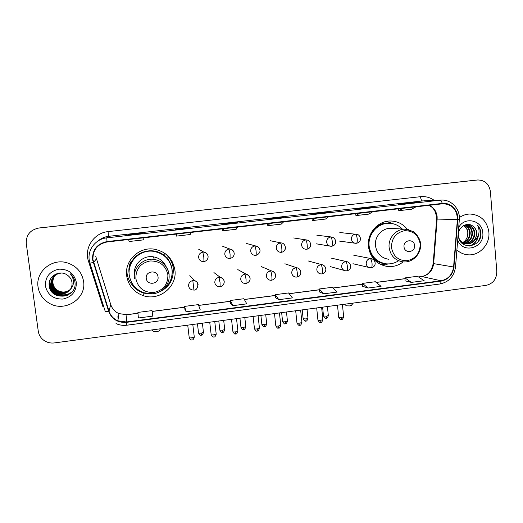 <?xml version="1.0" encoding="UTF-8"?>
<svg xmlns="http://www.w3.org/2000/svg" width="523" height="523" viewBox="0 0 523 523"><rect width="100%" height="100%" fill="white"/><g stroke="black" fill="none" stroke-linecap="round" stroke-linejoin="round"><path stroke-width="0.78" d="M407.378 229.381C403.043 223.955 397.447 221.164 390.589 220.994C377.985 220.66 366.845 233.441 368.421 246.516C370.323 258.029 376.782 264.703 387.791 266.534C393.446 266.978 398.572 265.429 403.168 261.892M126.684 275.863C128.37 285.682 133.934 292.292 143.374 295.691C159.423 301.32 177.467 286.526 174.891 270.012C172.695 258.231 165.595 251.249 153.592 249.079C138.634 246.934 124.376 261.069 126.684 275.863M126.958 268.286L127.043 273.169C127.632 277.602 129.358 281.544 132.227 284.996M173.211 267.815L173.191 267.593C172.721 263.847 171.413 260.415 169.256 257.29M129.116 273.627L129.018 272.934C128.573 269.182 129.096 265.566 130.58 262.088M168.471 259.964L167.112 257.669M129.05 267.567L129.109 271.522M474.819 180.258L38.427 228.08M476.316 180.108L39.297 227.956L476.172 180.121M38.048 286.924C39.205 294.018 42.932 299.45 49.24 303.216C64.708 312.806 86.628 298.757 83.575 281.394C81.85 271.862 76.195 265.619 66.611 262.664C51.64 258.277 35.459 271.947 38.048 286.924C39.205 294.018 42.932 299.45 49.24 303.216C64.708 312.806 86.628 298.757 83.575 281.394C81.85 271.862 76.195 265.619 66.611 262.664C51.64 258.277 35.459 271.947 38.048 286.924M456.899 249.935C460.135 252.89 463.901 254.518 468.19 254.819C479.611 255.812 490.162 244.221 488.874 232.16C487.07 220.915 480.787 214.868 470.02 214.018C466.176 214.097 462.626 215.273 459.377 217.555C462.626 215.273 466.176 214.097 470.02 214.018C480.787 214.868 487.07 220.915 488.874 232.16C490.162 244.221 479.611 255.812 468.19 254.819C463.901 254.518 460.135 252.89 456.899 249.935M92.957 259.637C92.708 249.935 97.415 244.045 107.084 241.972L443.282 203.715C452.415 204.545 457.115 209.801 457.383 219.49L453.585 266.992C452.434 274.66 448.244 279.249 441 280.766L126.337 321.972L117.838 320.815C113.478 318.86 110.543 315.65 109.019 311.185L92.957 259.637M92.551 259.683L108.634 311.303C111.817 319.187 117.734 322.874 126.383 322.364L441.033 281.132C448.453 279.576 452.755 274.869 453.925 267.011L457.73 219.51C458.691 210.481 450.748 202.205 442.183 203.421L107.032 241.574C97.121 243.705 92.296 249.739 92.551 259.683M417.073 202.447L397.931 204.12L404.168 203.905L417.145 202.434M410.673 203.166L410.627 202.689M373.533 207.363L368.029 207.494L355.097 208.958L360.367 208.854L373.592 207.356M368.074 207.977L368.029 207.494M329.144 212.377L324.626 212.397L311.447 213.887L315.709 213.9L329.196 212.377M324.672 212.887L324.626 212.397M142.655 233.454L142.465 232.957L128.227 234.566L128.057 235.102L142.655 233.454L128.057 235.102M142.531 233.467L142.465 232.957M128.292 235.075L128.227 234.566M176.375 229.643L190.686 228.028L189.339 227.668L175.375 229.244L176.382 229.643L190.686 228.028M189.398 228.172L189.339 227.668M223.739 224.289L237.769 222.706L235.304 222.478L221.608 224.027L223.739 224.289L237.769 222.706M235.357 222.975L235.304 222.478M270.169 219.045L283.93 217.49L280.393 217.391L266.952 218.908L270.175 219.045L283.93 217.49M280.446 217.882L280.393 217.391M490.378 191.451C489.116 184.004 484.939 180.174 477.832 179.964L38.833 228.028C30.184 229.839 25.993 235.03 26.274 243.613L38.264 331.164C38.767 334.511 40.317 337.322 42.906 339.597C46.214 342.304 50.038 343.415 54.359 342.925L486.05 285.381C493.13 283.675 496.713 278.994 496.811 271.339L490.378 191.451M362.642 286.303L367.989 288.042L381.071 286.336L375.324 281.734L362.511 283.388L362.642 286.323M405.031 280.799L411.307 282.387L424.146 280.714L417.517 276.281L404.946 277.903L405.031 280.818M230.617 303.458L232.931 305.661L246.791 303.85L243.895 298.725L230.336 300.477L230.617 303.477M184.9 309.394L186.123 311.767L200.263 309.923L198.394 304.608L184.573 306.393L184.907 309.42M138.379 317.991L152.801 316.114L152.003 310.603L137.915 312.427L138.379 317.991M319.461 291.912L323.835 293.802L337.172 292.063L332.34 287.29L319.285 288.977L319.461 291.939M278.824 299.672L292.416 297.901L288.539 292.952L275.235 294.671L275.464 297.652L278.824 299.672L275.235 294.671M269.973 223.413L267.809 225.661L267.534 223.694M283.649 221.857L281.243 224.125L267.809 225.661M223.798 228.675L222.458 230.846L222.197 228.858M237.743 227.087L236.154 229.277L222.458 230.846M176.702 234.043L176.225 236.135L175.97 234.121M190.928 232.421L190.195 234.533L176.225 236.135M128.658 239.514L129.083 241.521L143.322 239.894L143.171 237.86M315.258 218.254L312.29 220.575L312.015 218.621M328.673 216.725L325.476 219.065L312.29 220.575M359.674 213.194L355.941 215.581L355.66 213.652M372.834 211.697L368.878 214.103L355.941 215.581M403.253 208.232L398.781 210.684L398.487 208.775M416.164 206.755L411.477 209.233L398.781 210.684M232.931 305.661L230.336 300.477M186.123 311.767L184.573 306.393M323.835 293.802L319.285 288.977M367.989 288.042L362.511 283.388M411.307 282.387L404.946 277.903M70.344 289.389C66.807 292.37 62.852 292.939 58.491 291.102C55.248 289.369 53.353 286.735 52.81 283.211C52.47 279.975 53.49 277.138 55.869 274.699M70.396 289.317C66.866 292.233 62.943 292.782 58.628 290.958C55.392 289.226 53.503 286.604 52.96 283.08C52.627 279.883 53.621 277.079 55.948 274.647M70.128 289.696C66.552 292.919 62.479 293.58 57.916 291.684C54.654 289.938 52.745 287.284 52.195 283.734C51.855 280.315 52.973 277.373 55.549 274.902M70.18 289.624C66.617 292.782 62.577 293.423 58.06 291.533C54.797 289.794 52.895 287.147 52.346 283.603C52.006 280.23 53.104 277.314 55.628 274.85M69.899 289.997C66.29 293.475 62.106 294.233 57.334 292.272C54.046 290.513 52.123 287.846 51.568 284.264C51.228 280.661 52.45 277.615 55.242 275.118M69.958 289.925C66.356 293.338 62.198 294.07 57.484 292.128C54.196 290.37 52.28 287.702 51.725 284.133C51.385 280.576 52.581 277.55 55.314 275.065M70.383 289.33C71.749 287.212 72.285 284.911 71.991 282.427C71.514 279.341 69.951 276.896 67.297 275.098C59.825 269.345 47.946 276.288 49.155 285.31C50.228 301.379 76.561 298.574 75.044 283.1L74.966 282.322C74.475 278.949 72.926 276.111 70.304 273.817C72.449 276.34 73.495 279.19 73.449 282.374C73.338 285.094 72.318 287.415 70.383 289.33C66.813 293.841 62.27 295.024 56.745 292.873C53.431 291.102 51.496 288.408 50.934 284.806C50.901 277.903 54.431 273.98 61.524 273.032M69.722 290.219C66.094 293.893 61.819 294.724 56.896 292.723C53.588 290.951 51.653 288.271 51.097 284.669C50.757 280.923 52.058 277.798 55.007 275.288M67.264 291.651C62.479 293.272 58.262 292.331 54.621 288.833M53.124 286.879L51.653 282.982M45.409 286.029C47.632 294.933 53.47 299.274 62.91 299.058C72.063 296.959 76.535 291.363 76.325 282.27C74.174 273.405 68.376 269.038 58.922 269.175C49.692 271.247 45.187 276.863 45.409 286.029M68.781 294.586C64.447 296.567 60.204 296.548 56.066 294.527C52.849 292.834 50.626 290.272 49.384 286.839M70.755 293.109C66.179 295.907 61.472 296.181 56.647 293.926C51.986 291.252 49.548 287.356 49.332 282.237M71.638 292.233C67.042 295.273 62.244 295.639 57.229 293.331C51.94 290.2 49.561 285.708 50.09 279.857M68.31 294.861C64.068 296.639 59.955 296.554 55.987 294.606C53.071 293.083 50.947 290.795 49.613 287.742M70.598 293.246C66.029 295.992 61.354 296.24 56.576 293.998C52.032 291.409 49.593 287.624 49.26 282.642M71.553 292.324C66.957 295.351 62.159 295.711 57.157 293.403C51.921 290.317 49.535 285.878 49.986 280.093M158.907 331.013L156.449 331.759L153.847 331.687L151.585 329.967M158.038 276.896C157.43 269.417 145.074 270.907 146.27 278.341C146.911 285.833 159.234 284.296 158.038 276.896M165.935 266.292C163.366 261.003 159.142 257.839 153.265 256.806C143.112 255.028 133.117 264.409 134.437 274.529M159.574 291.867C168.569 287.219 172.767 279.897 172.152 269.914C170.223 259.519 163.974 253.322 153.409 251.315C140.033 249.255 127.181 261.873 129.253 275.118C130.77 283.943 135.79 289.853 144.309 292.834L152.304 293.71M168.347 260.134C164.634 255.093 159.646 252.125 153.37 251.223C141.772 249.536 130.077 258.741 129.201 270.326M166.477 257.506L164.072 254.74M130.724 262.121L129.462 267.894M165.915 256.937L163.98 255.034M131.09 262.213L129.312 269.41M173.276 266.416L172.06 261.291M164.51 253.093L164.568 253.132C169.537 257.087 172.446 262.186 173.296 268.417C173.76 281.034 167.909 289.324 155.736 293.305C151.559 294.279 147.421 294.135 143.309 292.887C138.857 291.461 135.163 288.951 132.214 285.355L132.234 284.695L132.914 284.617M129.299 261.762L131.358 262.278C137.085 250.615 153.899 247.033 163.928 255.204L164.568 253.132M168.628 257.153L165.726 253.962M134.11 286.153L132.214 285.355M351.332 305.393L349.58 305.916L346.474 305.837L344.52 304.249M414.576 245.496C414.196 238.39 403.128 239.724 404.031 246.784C404.429 253.897 415.471 252.524 414.576 245.496M391.982 228.414L390.733 228.342C382.097 227.976 374.383 236.703 375.455 245.66C376.769 253.577 381.228 258.12 388.831 259.29M402.305 229.022C398.598 225.321 394.152 223.413 388.955 223.308C377.698 222.948 367.715 234.343 369.12 246.019C370.827 256.309 376.612 262.252 386.471 263.854C390.661 264.187 394.59 263.232 398.251 260.997M389.321 223.314L388.393 223.282C377.155 222.929 367.192 234.297 368.597 245.941C370.068 255.433 375.259 261.284 384.176 263.5M370.447 254.034L371.899 255.309M388.36 263.925L380.888 264.645M372.369 255.989L371.363 255.806M386.412 221.419L393.505 223.89M464.77 225.04C468.026 226.4 469.837 229.015 470.203 232.879C470.079 237.808 467.758 241.136 463.254 242.862M462.953 242.947L462.077 243.13M464.522 225.138C467.595 226.577 469.301 229.146 469.634 232.846C469.523 237.632 467.307 240.92 462.986 242.718M462.692 242.809L461.802 243.032M465.823 224.785C469.778 225.792 472.008 228.531 472.504 233.01C472.289 238.527 469.569 241.966 464.339 243.332M464.045 243.378L463.169 243.45M462.881 243.45L462.476 243.443M465.535 224.825C469.327 225.923 471.458 228.636 471.929 232.977C471.733 238.344 469.111 241.763 464.064 243.228M463.77 243.28L462.894 243.385M462.607 243.398L462.136 243.398M465.235 224.877L466.745 224.733C471.478 225.184 474.178 227.989 474.838 233.147C474.505 239.253 471.38 242.757 465.444 243.659M465.156 243.659L461.685 242.979M466.686 224.733C471.131 225.413 473.655 228.205 474.256 233.114C473.956 239.07 470.922 242.561 465.169 243.587M464.875 243.607L461.94 243.221M473.269 226.472C467.431 221.072 457.488 227.328 458.39 235.625C459.044 250.393 481.448 248.033 480.99 233.729L480.951 233.016C480.663 229.904 479.46 227.276 477.349 225.138C478.793 227.512 479.31 230.179 478.905 233.147C478.506 235.677 477.322 237.828 475.361 239.612L476.937 233.271C476.649 230.421 475.427 228.152 473.269 226.472C475.335 228.198 476.446 230.46 476.61 233.251C476.192 239.737 472.805 243.254 466.457 243.81C463.803 243.666 461.58 242.554 459.789 240.482M475.361 239.612C473.322 242.45 470.543 243.868 467.032 243.862C463.103 243.548 460.318 241.463 458.684 237.612M463.731 225.518C466.294 227.119 467.693 229.532 467.935 232.742L467.627 235.67C466.98 238.717 465.346 241.011 462.718 242.561M467.627 235.67L467.824 232.735C467.477 229.61 466.045 227.244 463.515 225.642M457.697 239.926C462.482 254.368 484.723 248.033 482.788 232.898C482.343 220.124 464.555 216.045 458.697 227.505M477.349 225.138C481.408 230.015 481.748 235.383 478.362 241.234M478.074 235.951C476.898 240.998 474.028 244.352 469.464 246.019M478.545 234.729C477.734 240.299 474.858 244.051 469.902 245.993M474.4 180.291L477.414 180.004M457.383 219.49L437.143 219.098L437.136 216.685C436.47 211.292 433.783 207.494 429.082 205.284M437.143 219.098L436.653 219.144L433.188 263.429L433.652 263.631L437.143 219.098M103.619 306.315L102.861 306.537L88.459 261.167C83.876 248.033 94.009 232.807 108.071 231.624L420.531 196.687C420.858 199.296 421.525 200.708 422.525 200.924L108.496 236.35C104.561 236.827 101.102 238.344 98.121 240.913M420.531 196.687C425.559 196.197 430.135 197.426 434.26 200.381M423.669 200.839L441.34 200.08L423.669 200.839M93.166 262.461L89.943 263.193L89.198 259.853M126.873 325.156L126.383 322.364M441.033 281.132C440.941 282.858 440.543 283.819 439.836 284.009C448.897 282.093 454.127 276.432 455.526 267.018L455.533 266.952M453.925 267.011L455.526 267.018L459.325 219.686M89.949 263.226L105.352 311.76L108.634 311.303M457.73 219.51L459.325 219.653C460.403 209.239 451.532 199.44 441.34 200.08M442.183 203.421C441.7 201.348 441.02 200.263 440.131 200.172L106.751 237.867L107.032 241.574M89.191 259.82C87.603 249.347 96.016 238.848 106.751 237.867L108.496 236.35L108.071 231.624M38.833 228.028L39.297 227.956M117.172 316.853L118.394 317.343L117.172 316.853M88.459 261.167L89.368 260.899M441 280.766L421.832 276.543C428.644 275.124 432.586 270.822 433.652 263.631L453.585 266.992M95.794 256.505L110.758 304.621C112.177 308.792 114.916 311.793 118.983 313.63L126.912 314.722L137.987 313.29M93.558 262.343L96.356 259.035M109.019 311.185L110.726 304.517M126.337 321.972L126.932 314.65L137.98 313.218M152.128 311.46L184.665 307.243M198.688 305.432L230.414 301.32M244.346 299.522L275.301 295.515M289.141 293.723L319.337 289.814M333.086 288.029L362.55 284.218M376.214 282.446L404.965 278.726M418.544 276.968L421.44 276.53C427.69 275.601 431.599 271.274 433.181 263.533M167.89 274.817C165.745 265.449 159.783 260.833 150.003 260.957C140.439 263.128 135.725 269.051 135.875 278.733C138.098 288.134 144.093 292.73 153.86 292.514C163.346 290.311 168.02 284.414 167.89 274.817M169.145 274.379C167.635 266.129 162.705 261.14 154.363 259.408C143.439 257.499 132.757 267.769 134.45 278.615M163.49 289.219C174.806 281.439 175.074 263.259 163.928 255.204C167.805 258.284 170.354 262.193 171.577 266.946M420.191 243.98C418.485 235.062 413.255 230.636 404.508 230.702C395.904 232.696 391.564 238.292 391.472 247.49C393.25 256.433 398.506 260.84 407.24 260.696C415.778 258.669 420.093 253.093 420.191 243.98M408.437 229.59L405.24 229.198C396.146 228.813 388.007 238.037 389.125 247.497C390.498 255.865 395.185 260.663 403.187 261.892C412.719 262.951 421.603 253.629 420.499 243.868C420.446 237.651 414.046 231.499 412.739 231.316L405.24 229.198L390.733 228.342M372.016 256.878C375.71 261.186 380.332 263.494 385.896 263.795M391.073 223.439C385.582 222.412 380.502 223.563 375.834 226.89M202.826 252.138C199.982 252.766 198.59 254.538 198.635 257.44C199.06 259.768 200.433 261.154 202.747 261.605L203.963 261.618L203.807 257.146L202.826 252.138L203.852 252.125C210.063 254.008 208.886 260.513 203.963 261.618L203.924 261.605M201.296 335.217L201.224 333.125C199.341 333.334 198.446 333.275 198.537 332.955L197.465 323.848M208.115 256.309C207.67 253.923 206.252 252.531 203.852 252.125L198.635 249.19M203.46 332.34L201.224 333.125M228.963 249.046C226.145 249.667 224.759 251.426 224.798 254.322C225.23 256.675 226.609 258.055 228.956 258.473L230.074 258.473L230.081 254.008L228.963 249.046L229.891 249.026C236.043 250.87 235.173 257.133 230.074 258.473L230.022 258.467M222.576 332.327L222.582 330.235L219.837 330.065L218.797 321.004M234.173 253.197C233.735 250.792 232.304 249.399 229.891 249.026L222.739 246.333M224.733 329.477L222.582 330.235M254.806 245.987C252.027 246.601 250.648 248.353 250.68 251.23C251.112 253.609 252.504 254.989 254.858 255.374L255.897 255.361C256.263 255.054 256.316 253.563 256.067 250.909C255.708 248.033 255.289 246.392 254.806 245.987L255.655 245.967C261.814 247.719 261.075 253.773 255.897 255.361L255.832 255.361M243.666 329.464L243.744 327.372C241.822 327.581 240.887 327.522 240.946 327.195L239.933 318.187M259.951 250.125C259.513 247.693 258.081 246.307 255.655 245.967L246.614 243.515M245.817 326.64L243.744 327.372M280.374 242.96C277.621 243.574 276.255 245.313 276.281 248.177C276.706 250.569 278.105 251.949 280.465 252.302L281.439 252.289C281.897 251.968 282.002 250.484 281.766 247.837C281.407 244.98 280.943 243.352 280.374 242.96L281.152 242.934C285.715 243.032 287.696 251.138 281.439 252.289L280.465 252.302M264.566 326.62L264.716 324.535C262.775 324.744 261.82 324.685 261.86 324.358L260.879 315.395M266.717 323.829L264.716 324.535M284.904 249.85L285.453 247.078M305.661 239.965C302.941 240.573 301.581 242.299 301.601 245.15C302.026 247.562 303.425 248.935 305.792 249.268L306.707 249.249C307.249 248.915 307.406 247.431 307.184 244.803C306.831 241.959 306.321 240.345 305.661 239.965L306.38 239.939C311.022 240.05 312.931 248.137 306.707 249.249L305.792 249.268M285.283 323.809L285.506 321.717C283.544 321.926 282.57 321.874 282.597 321.547L281.642 312.63M287.434 321.037L285.506 321.717M330.68 237.004C327.986 237.605 326.64 239.325 326.653 242.162C327.071 244.581 328.47 245.947 330.837 246.261L331.706 246.235C332.327 245.902 332.536 244.418 332.334 241.796C331.981 238.972 331.425 237.37 330.68 237.004L331.347 236.978C336.106 237.285 337.923 245.097 331.706 246.235L330.837 246.261M305.818 321.017L306.112 318.932L303.144 318.762L302.216 309.884M307.975 318.272L306.112 318.932M355.431 234.075C352.764 234.677 351.43 236.383 351.43 239.201C351.848 241.633 353.241 242.992 355.607 243.287L356.438 243.26C357.137 242.914 357.399 241.436 357.209 238.828C356.856 236.01 356.261 234.428 355.431 234.075L356.052 234.049C360.831 234.35 362.681 242.084 356.438 243.26L355.607 243.287M326.175 318.259L326.542 316.167L323.508 315.997L322.606 307.164M357.817 234.481L339.813 232.526M328.333 315.532L326.542 316.167M192.052 339.924L191.941 337.793C190.019 338.008 189.104 337.943 189.208 337.596L187.731 325.149M192.81 280.603C189.967 281.243 188.568 283.015 188.613 285.918C188.98 288.023 190.195 289.369 192.261 289.951L193.961 290.056L192.81 280.603L194.314 280.655C199.825 281.341 198.054 290.67 193.961 290.056L193.922 290.036M194.268 336.956L191.941 337.793M198.112 284.728C197.733 282.557 196.465 281.197 194.314 280.655L189.829 275.556M213.979 336.93L213.953 334.798C212.005 335.014 211.076 334.949 211.161 334.602L209.723 322.214M218.987 277.353C216.169 277.994 214.783 279.753 214.822 282.636C215.195 284.793 216.437 286.14 218.555 286.682L220.118 286.761L220.046 282.472L218.987 277.353L220.353 277.386C226.23 279.511 224.746 285.702 220.118 286.761L220.059 286.735M216.195 333.994L213.953 334.798M224.217 281.459C223.831 279.249 222.543 277.89 220.353 277.386L213.927 272.555M235.71 333.962L235.762 331.83C233.788 332.046 232.84 331.981 232.912 331.634L231.512 319.311M244.875 274.144C242.09 274.771 240.711 276.523 240.743 279.393C241.123 281.59 242.384 282.936 244.535 283.446L245.993 283.492L246.078 279.217L244.875 274.144L246.124 274.157C252.21 276.785 250.661 282.139 245.993 283.492L245.915 283.479M237.919 331.052L235.762 331.83M250.033 278.229C249.648 275.987 248.34 274.627 246.124 274.157L237.802 269.593M257.238 331.026L257.368 328.889C255.374 329.104 254.4 329.039 254.459 328.699L253.099 316.435M270.483 270.966C267.724 271.594 266.357 273.333 266.39 276.183C266.769 278.413 268.044 279.759 270.221 280.236L271.581 280.269C271.98 279.982 272.058 278.556 271.823 275.994C271.463 273.137 271.019 271.457 270.483 270.966L271.633 270.966C277.641 273.241 276.379 278.87 271.581 280.269L271.489 280.25M259.447 328.143L257.368 328.889M275.575 275.039C275.183 272.764 273.869 271.404 271.633 270.966L261.448 266.665M278.569 328.111L278.779 325.979C276.759 326.195 275.771 326.13 275.811 325.783L274.49 313.584M295.815 267.822C293.083 268.443 291.729 270.175 291.749 273.013C292.128 275.261 293.423 276.615 295.613 277.059L296.894 277.079C297.378 276.778 297.509 275.353 297.286 272.803C296.927 269.96 296.436 268.299 295.815 267.822L296.874 267.815C301.372 268.207 302.758 276.144 296.894 277.079L296.783 277.059M280.779 325.254L278.779 325.979M300.843 272.797L300.836 271.875M299.712 325.228L299.993 323.09C297.953 323.306 296.946 323.24 296.959 322.9L295.685 310.754M320.874 264.71C318.174 265.331 316.827 267.05 316.84 269.875C317.219 272.143 318.514 273.49 320.723 273.908L321.939 273.915C322.501 273.607 322.678 272.189 322.469 269.652C322.116 266.822 321.586 265.181 320.874 264.71L321.854 264.697C326.457 265.213 327.803 272.967 321.939 273.915L321.808 273.908M301.921 322.39L299.993 323.09M320.664 322.364L321.017 320.226C318.958 320.449 317.925 320.383 317.925 320.043L316.683 307.955M345.664 261.637C342.99 262.245 341.656 263.958 341.663 266.769C342.042 269.057 343.343 270.398 345.559 270.796L346.716 270.796C347.357 270.476 347.579 269.057 347.39 266.534C347.037 263.723 346.461 262.088 345.664 261.637L346.572 261.618C351.358 262.317 352.509 269.894 346.716 270.796L346.566 270.783M322.874 319.56L321.017 320.226M341.427 319.527L341.852 317.396C339.773 317.611 338.721 317.553 338.695 317.206L337.492 305.184M370.186 258.591C367.545 259.199 366.224 260.899 366.218 263.697C366.597 265.998 367.898 267.338 370.121 267.711L371.225 267.704C371.945 267.377 372.213 265.959 372.043 263.448C371.69 260.65 371.069 259.029 370.186 258.591L371.042 258.571C375.802 259.245 377.129 266.697 371.225 267.704L371.062 267.698M343.644 316.748L341.852 317.396M373.206 259.369L371.042 258.571L353.796 255.263M383.163 265.553L387.791 266.534M143.08 292.815L143.374 295.691M436.653 216.659L436.659 219.098M116.014 323.593C119.473 325.143 123.088 325.679 126.86 325.208L439.836 284.009M117.838 320.815L118.983 313.63L126.932 314.65M152.121 311.388L184.658 307.178M198.662 305.367L230.408 301.255M244.313 299.457L275.294 295.443M289.088 293.658L319.331 289.742M333.027 287.97L362.544 284.152M376.142 282.387L404.965 278.661M418.465 276.909L421.44 276.53M436.64 216.535L434.678 210.436L432.266 207.461L428.958 205.304M329.157 212.377L315.702 213.9M373.54 207.363L360.354 208.854M417.086 202.44L404.155 203.905M158.763 331.196L160.679 328.751M153.265 256.806L154.363 259.408C162.66 261.18 167.537 266.214 169.001 274.51C170.746 286.192 158.306 296.711 146.989 293.043M351.227 305.524L353.273 303.079M388.393 223.282L388.955 223.308M392.021 223.576L388.896 221.948M388.229 263.925L386.294 264.409M198.557 333.125C201.087 336.897 200.858 334.648 201.329 335.243C201.388 334.615 201.871 336.812 203.48 332.517L202.388 323.194M219.856 330.235C222.353 334.001 222.157 331.765 222.621 332.353C222.667 331.726 223.151 333.916 224.753 329.647L223.687 320.351M240.959 327.365C243.476 331.275 243.424 328.797 243.725 329.49C243.803 328.856 244.215 331.052 245.836 326.803L244.803 317.539M261.879 324.522C264.272 328.405 264.344 325.973 264.631 326.646C264.71 326.019 265.115 328.202 266.737 323.985L265.73 314.748M270.254 240.724L281.152 242.934M282.61 321.704C285.578 325.809 284.911 323.044 285.362 323.835C285.427 323.207 285.833 325.384 287.454 321.194L286.473 311.983M293.665 237.965L306.38 239.939M303.157 318.912C306.132 323.018 305.445 320.259 305.909 321.044C305.968 320.422 306.367 322.586 307.988 318.422L307.034 309.243M316.853 235.226L331.347 236.978M316.389 243.829L329.882 246.104M323.521 316.14C326.47 320.246 325.822 317.494 326.274 318.278C326.326 317.657 326.725 319.815 328.346 315.676L327.418 306.524M339.414 241.083L354.849 243.188M189.234 337.793C191.274 341.369 191.503 339.466 192.085 339.957C192.144 339.303 192.641 341.571 194.294 337.145L192.797 324.469M211.181 334.792C213.757 338.649 213.521 336.354 214.025 336.962C214.077 336.309 214.567 338.571 216.215 334.177L214.757 321.547M232.931 331.817C235.494 335.681 235.258 333.386 235.762 333.994C235.821 333.347 236.291 335.596 237.939 331.236L236.52 318.644M254.479 328.875C257.009 332.726 256.806 330.451 257.303 331.052C257.401 330.399 257.793 332.654 259.46 328.313L258.081 315.768M275.824 325.953C278.341 329.804 278.144 327.542 278.654 328.137C278.739 327.49 279.125 329.732 280.799 325.424L279.452 312.917M284.872 263.769L296.874 267.815M296.979 323.064C299.509 327.065 299.47 324.554 299.803 325.254C299.882 324.6 300.267 326.842 301.941 322.56L300.633 310.1M308.067 260.905L321.854 264.697M317.938 320.2C320.357 324.168 320.442 321.704 320.769 322.39C320.834 321.743 321.22 323.972 322.894 319.716L321.625 307.302M331.039 258.068L346.572 261.618M330.105 266.573L344.239 270.437M338.714 317.363C341.728 321.567 341.074 318.749 341.539 319.553C341.604 318.912 341.99 321.129 343.663 316.899L342.428 304.523M352.953 263.736L369.035 267.462M464.169 243.6L464.738 243.653M466.457 243.81L467.032 243.862"/></g></svg>

